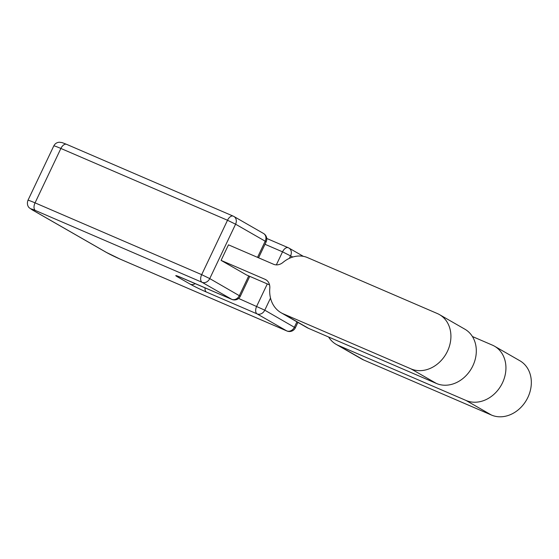 <?xml version="1.0" encoding="UTF-8"?>
<svg xmlns="http://www.w3.org/2000/svg" width="559" height="559" viewBox="0 0 559 559"><rect width="100%" height="100%" fill="white"/><g stroke="black" fill="none" stroke-linecap="round" stroke-linejoin="round"><path stroke-width="0.84" d="M472.411 336.525L492.353 345.12A30.682 25.288 119.9 0 1 494.484 346.182A30.682 25.288 119.9 0 1 502.478 382.824A30.682 25.288 119.9 0 1 466.066 400.475L338.286 345.413A30.682 25.288 119.9 0 1 336.155 344.351A30.682 25.288 119.9 0 1 328.601 337M494.484 346.182L519.877 360.758A30.682 25.288 119.9 0 1 527.878 397.4A30.682 25.288 119.9 0 1 491.459 415.051L363.678 359.989A30.682 25.288 119.9 0 1 361.547 358.927L336.155 344.351M265.071 279.325L221.091 260.382L228.477 244.835L273.561 264.26A10.768 8.874 -60.1 0 0 282.945 262.457L283.127 262.304A27.999 23.08 119.9 0 1 307.513 257.601L437.334 313.536A30.682 25.288 119.9 0 1 439.465 314.605A30.682 25.288 119.9 0 1 446.816 352.54A30.682 25.288 119.9 0 1 411.047 368.898L283.266 313.837A30.682 25.288 119.9 0 1 281.135 312.767A30.682 25.288 119.9 0 1 269.794 288.29A10.768 8.874 -60.1 0 0 265.818 279.703A10.768 8.874 -60.1 0 0 265.071 279.325L266.517 280.157M439.465 314.605L464.857 329.181A30.682 25.288 119.9 0 1 472.208 367.116A30.682 25.288 119.9 0 1 436.439 383.474L308.659 328.412A30.682 25.288 119.9 0 1 306.528 327.343L281.135 312.767M269.557 284.894L246.491 274.951L221.091 260.382M515.671 358.347L516.558 358.857M257.538 257.357L265.211 241.195L266.147 241.858A6.463 6.463 0 0 0 263.527 233.48A6.463 5.324 119.9 0 1 265.211 241.195L235.584 224.194L209.751 278.592L240.314 296.256A6.463 6.463 0 0 1 231.922 299.421A6.463 3.64 113.3 0 1 231.712 299.317A6.463 5.324 -60.1 0 0 239.378 295.599L248.727 275.915M292.797 257.028L282.533 251.836A6.463 3.64 -66.7 0 1 288.262 247.728A6.463 3.64 -66.7 0 1 288.472 247.833A6.463 5.324 -60.1 0 1 288.919 248.056A6.463 6.463 0 0 0 288.262 247.728L266.741 238.455M276.342 264.875L282.533 251.836L264.994 244.283M233.452 216.249A6.463 5.324 119.9 0 1 233.9 216.473A6.463 5.324 119.9 0 1 235.584 224.194L227.513 220.26A6.463 3.64 -66.7 0 1 233.243 216.144A6.463 3.64 -66.7 0 1 233.452 216.249M289.387 258.335L290.603 255.77A6.463 5.324 -60.1 0 0 288.919 248.056L303.348 256.336M201.68 274.658L209.751 278.592A6.463 5.324 -60.1 0 1 202.085 282.309A6.463 3.64 -66.7 0 1 201.68 274.658L227.513 220.26L60.882 148.456L35.049 202.861L201.68 274.658M238.616 298.45L264.77 310.175L295.334 327.84L297.919 322.403M295.334 327.84A6.463 6.463 0 0 1 286.942 330.998A6.463 3.64 -66.7 0 1 286.732 330.893A6.463 5.324 119.9 0 0 294.397 327.176L296.934 321.837M190.312 284.203L177.615 276.915A12.927 0.692 25.4 0 1 181.067 277.495L231.712 299.317L202.085 282.309L35.455 210.512A10.768 0.573 -154.6 0 0 32.583 210.03L106.643 252.542A10.768 0.573 -154.6 0 0 120.101 259.096L286.732 330.893L257.105 313.892L206.467 292.071A12.927 0.692 25.4 0 1 190.312 284.203A6.463 5.324 -60.1 0 0 195.252 283.616M270.514 298.087L264.77 310.175A6.463 5.324 119.9 0 1 257.105 313.892A6.463 3.64 113.3 0 1 256.7 306.241L267.3 283.923M181.067 277.495A6.463 3.64 113.3 0 0 181.277 277.599A6.463 3.64 113.3 0 0 181.5 277.683M205.062 287.85A6.463 3.64 113.3 0 0 206.467 292.071M283.266 313.837L308.659 328.412M411.047 368.898L436.439 383.474M32.583 210.03A6.463 5.324 -60.1 0 1 32.129 209.807L29.368 207.878C28.977 207.668 26.28 204.999 27.95 200.325A17.231 0.915 25.4 0 1 35.049 202.861A6.463 3.64 113.3 0 0 35.455 210.512M66.828 144.453A6.463 3.64 113.3 0 0 66.612 144.348A6.463 3.64 113.3 0 0 60.882 148.456A17.231 0.915 -154.6 0 0 53.783 145.927C54.943 143.684 56.787 142.447 59.324 142.217L62.189 142.622L66.612 144.348L233.243 216.144A6.463 6.463 0 0 1 233.9 216.473L263.527 233.48M32.129 209.807L106.196 252.319A6.463 5.324 -60.1 0 0 106.643 252.542M120.534 259.285A6.463 3.64 -66.7 0 1 120.318 259.201A6.463 3.64 -66.7 0 1 120.101 259.096M338.286 345.413L363.678 359.989M466.066 400.475L491.459 415.051M177.713 276.118L231.922 299.421M266.147 241.858L258.572 257.804M249.761 276.363L240.314 296.256M27.95 200.325L53.783 145.927M286.942 330.998L120.318 259.201L106.196 252.319"/></g></svg>
